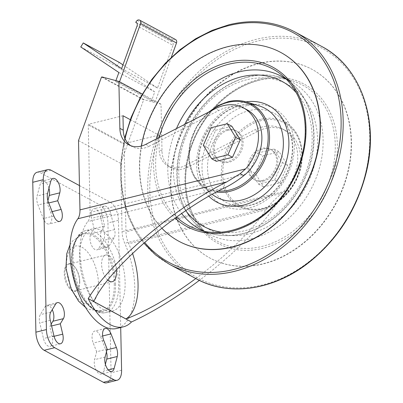 <?xml version="1.0" encoding="UTF-8"?>
<svg xmlns="http://www.w3.org/2000/svg" width="403" height="403" viewBox="0 0 403 403"><rect width="100%" height="100%" fill="white"/><g stroke="black" fill="none" stroke-linecap="round" stroke-linejoin="round"><path stroke-width="0.3" stroke-dasharray="2.02 1.51" d="M98.468 283.606A29.731 14.8 -103.9 0 1 74.928 294.648A29.731 14.8 -103.9 0 1 73.92 246.571A29.731 14.8 -103.9 0 1 98.468 283.606M262.595 180.413A17.163 13.561 118.4 0 1 254.102 179.491A17.163 13.561 118.4 0 1 250.328 157.941A17.163 13.561 118.4 0 1 270.418 149.291A17.163 13.561 118.4 0 1 276.115 165.9A17.163 13.561 118.4 0 1 262.595 180.413M263.733 181.028A17.163 13.561 118.4 0 1 255.24 180.106A17.163 13.561 118.4 0 1 251.467 158.555A17.163 13.561 118.4 0 1 271.557 149.906A17.163 13.561 118.4 0 1 277.259 166.515A17.163 13.561 118.4 0 1 263.733 181.028M216.34 161.301L207.928 147.77L215.691 130.234L231.861 126.235M102.075 76.938L144.219 99.717L161.024 104.201L162.006 151.12A24.558 19.404 118.4 0 0 171.008 167.608A24.558 19.404 118.4 0 0 187.914 167.134L257.552 131.423A40.814 32.25 118.4 0 1 285.651 130.637A40.814 32.25 118.4 0 1 288.855 190.372L275.093 206.084C260.308 227.952 231.362 256.338 199.339 280.372M195.803 278.549C225.635 256.414 252.746 229.866 266.056 209.762C269.093 205.268 273.657 200.387 279.737 195.112L281.717 193.344L125.978 231.876A15.843 7.884 -103.9 0 0 128.723 243.739A53.866 26.81 -103.9 0 1 132.537 253.386M187.914 167.134L185.068 165.598L254.701 129.887A40.814 32.25 118.4 0 1 282.8 129.101A40.814 32.25 118.4 0 1 281.717 193.344M246.923 109.712A40.814 32.25 -61.6 0 0 218.824 110.493L149.186 146.208L145.77 144.36M130.632 145.649A24.558 19.404 -61.6 0 0 132.28 146.677A24.558 19.404 -61.6 0 0 149.186 146.208M101.491 77.084L143.639 99.858L120.653 163.366L122.084 231.634A15.843 7.884 -103.9 0 0 124.734 243.286A60.203 29.968 -103.9 0 1 116.794 328.465M144.219 99.717L143.639 99.858M257.834 153.014L274.005 149.009L282.417 162.54L274.66 180.076L258.484 184.075L250.072 170.545L257.834 153.014L263.018 155.815L279.188 151.81L287.601 165.341L279.838 182.876L263.668 186.876L255.255 173.345L263.018 155.815M125.116 282.332A42.25 21.027 -103.9 0 1 112.482 311.03A42.25 21.027 -103.9 0 1 81.92 275.073A42.25 21.027 -103.9 0 1 92.186 229.01A42.25 21.027 -103.9 0 1 125.116 282.332M120.653 163.366L78.509 140.592M124.386 143.639L88.509 124.25L88.262 124.93L124.144 144.319L124.386 143.639L158.858 135.111L159.16 149.578A24.558 19.404 118.4 0 0 168.162 166.071A24.558 19.404 118.4 0 0 185.068 165.598M130.265 119.661L158.858 135.111M161.024 104.201L142.284 94.075M151.523 100.886L115.616 81.487L119.283 82.464L155.185 101.868L151.523 100.886L154.772 91.899L118.87 72.5M93.808 301.575A53.866 26.81 -103.9 0 1 87.794 221.62A15.843 7.884 -103.9 0 0 90.096 212.487L88.262 124.93M107.742 280.09A13.732 6.836 -103.9 0 1 101.672 265.784A13.732 6.836 -103.9 0 1 105.707 255.039A13.732 6.836 -103.9 0 1 116.25 270.075M124.144 144.319L125.978 231.876M227.181 129.59A17.163 13.561 -61.6 0 0 213.661 144.108A17.163 13.561 -61.6 0 0 219.358 160.716A17.163 13.561 -61.6 0 0 239.447 152.062A17.163 13.561 -61.6 0 0 235.679 130.517A17.163 13.561 -61.6 0 0 227.181 129.59M122.975 115.721L88.509 124.25M228.32 130.204A17.163 13.561 -61.6 0 0 214.799 144.722A17.163 13.561 -61.6 0 0 220.496 161.331A17.163 13.561 -61.6 0 0 240.591 152.677A17.163 13.561 -61.6 0 0 236.818 131.131A17.163 13.561 -61.6 0 0 228.32 130.204M274.005 149.009L279.188 151.81M282.417 162.54L287.601 165.341M274.66 180.076L279.838 182.876M258.484 184.075L263.668 186.876M250.072 170.545L255.255 173.345M215.691 130.234L211.076 127.746M207.928 147.77L203.314 145.276M141.322 146.077A107.274 84.761 -61.6 0 0 161.789 228.163M280.926 52.541A107.274 84.761 -61.6 0 0 227.952 46.829A107.274 84.761 -61.6 0 0 143.463 137.468A107.274 84.761 -61.6 0 0 178.922 241.291M258.766 63.483A107.274 84.761 -61.6 0 0 174.252 154.203A107.274 84.761 -61.6 0 0 209.862 258.011A107.274 84.761 -61.6 0 0 335.432 203.933A107.274 84.761 -61.6 0 0 311.867 69.261A107.274 84.761 -61.6 0 0 258.766 63.483M259.023 63.619A107.274 84.761 -61.6 0 0 174.509 154.344A107.274 84.761 -61.6 0 0 210.119 258.147A107.274 84.761 -61.6 0 0 335.689 204.074A107.274 84.761 -61.6 0 0 312.118 69.402A107.274 84.761 -61.6 0 0 259.023 63.619M119.535 81.779L119.283 82.464M171.325 57.271L155.185 101.868M115.616 81.487L115.923 80.635M154.772 91.899L116.663 66.369L119.167 62.334M122.97 64.878L157.518 88.025L172.978 45.302L137.075 25.898M175.557 39.554A3.169 2.504 118.4 0 0 173.078 39.786L171.607 41.685A3.169 2.504 118.4 0 1 172.041 41.862A3.169 2.504 118.4 0 1 172.978 45.302M173.078 39.786L137.176 20.382M171.607 41.685L136.521 22.729M116.663 66.369L80.761 46.965M157.518 88.025L121.61 68.626M37.187 172.237A14.785 7.36 -103.9 0 1 40.446 172.786L99.677 204.795A14.785 7.36 -103.9 0 1 107.939 222.909L111.082 372.805A14.785 7.36 -103.9 0 1 106.659 382.85M79.451 185.582L110.195 202.195A14.785 7.36 -103.9 0 1 118.457 220.31L120.704 327.498M51.609 325.951L49.77 326.405L52.224 336.757A8.977 4.468 -103.9 0 1 49.997 346.368A8.977 4.468 -103.9 0 1 43.464 338.55L39.756 322.899A8.977 4.468 -103.9 0 1 40.28 314.667L45.176 306.592A8.977 4.468 -103.9 0 1 46.879 305.212A8.977 4.468 -103.9 0 1 52.249 309.67M51.171 324.098L49.77 326.405M107.168 349.134L96.649 351.738L93.239 343.064A8.977 4.468 -103.9 0 1 94.72 331.065A8.977 4.468 -103.9 0 1 100.508 336.495L105.863 350.111A8.977 4.468 -103.9 0 1 106.447 351.879M105.395 364.272L103.616 371.062A8.977 4.468 -103.9 0 1 101.254 374.07A8.977 4.468 -103.9 0 1 95.838 369.511A8.977 4.468 -103.9 0 1 94.579 359.647L96.649 351.738M48.733 202.971L47.191 203.349L50.607 212.028A8.977 4.468 -103.9 0 1 49.126 224.028A8.977 4.468 -103.9 0 1 43.333 218.592L37.983 204.976A8.977 4.468 -103.9 0 1 37.096 195.989L40.224 184.025A8.977 4.468 -103.9 0 1 42.587 181.018A8.977 4.468 -103.9 0 1 48.965 188.216M47.912 200.608L47.191 203.349M94.07 228.682L91.622 218.33A8.977 4.468 -103.9 0 1 93.844 208.719A8.977 4.468 -103.9 0 1 100.382 216.537L104.09 232.188A8.977 4.468 -103.9 0 1 103.566 240.42L98.664 248.495A8.977 4.468 -103.9 0 1 96.967 249.88A8.977 4.468 -103.9 0 1 91.078 244.198A8.977 4.468 -103.9 0 1 90.952 233.831L94.07 228.682L104.589 226.083L102.135 215.731A8.977 4.468 -103.9 0 1 104.362 206.114A8.977 4.468 -103.9 0 1 110.901 213.933L114.603 229.589A8.977 4.468 -103.9 0 1 114.084 237.815L109.183 245.895A8.977 4.468 -103.9 0 1 107.48 247.276A8.977 4.468 -103.9 0 1 101.591 241.593A8.977 4.468 -103.9 0 1 101.47 231.231L104.589 226.083M79.613 281.697A14.261 7.098 -103.9 0 1 78.681 287.903A14.261 7.098 -103.9 0 1 69.054 288.019A14.261 7.098 -103.9 0 1 64.5 269.612A14.261 7.098 -103.9 0 1 73.069 265.229A14.261 7.098 -103.9 0 1 79.613 281.697M79.769 281.435A13.732 6.836 -103.9 0 1 78.872 287.41A13.732 6.836 -103.9 0 1 75.663 290.765A13.732 6.836 -103.9 0 1 65.734 279.078A13.732 6.836 -103.9 0 1 69.069 264.106A13.732 6.836 -103.9 0 1 73.472 265.577A13.732 6.836 -103.9 0 1 79.769 281.435M114.291 283.893A39.615 19.717 -103.9 0 1 102.171 310.869L102.171 310.869A39.615 19.717 -103.9 0 1 73.784 277.083A39.615 19.717 -103.9 0 1 83.144 233.962L83.144 233.962A39.615 19.717 -103.9 0 1 114.291 283.893M282.992 196.876L279.737 195.112M257.552 131.423L254.701 129.887M218.824 110.493L215.404 108.649M288.855 190.372L122.084 231.634M275.093 206.084L124.734 243.286M162.006 151.12L159.16 149.578M225.126 187.642L87.794 221.62M266.056 209.762L128.723 243.739M245.84 173.955L90.096 212.487M261.34 120.578A46.924 37.081 -61.6 0 0 228.501 194.76A46.924 37.081 -61.6 0 0 296.935 177.829A46.924 37.081 -61.6 0 0 261.34 120.578M260.822 119.328A47.972 37.907 -61.6 0 0 222.234 163.542A47.972 37.907 -61.6 0 0 244.515 208.643A47.972 37.907 -61.6 0 0 295.107 182.141A47.972 37.907 -61.6 0 0 289.561 125.298A47.972 37.907 -61.6 0 0 260.822 119.328M210.442 111.193A46.924 37.081 -61.6 0 0 189.37 159.689A46.924 37.081 -61.6 0 0 218.396 191.022M246.399 101.974A47.972 37.907 -61.6 0 0 228.219 101.707A47.972 37.907 -61.6 0 0 191.455 138.667A47.972 37.907 -61.6 0 0 201.359 185.32A47.972 37.907 -61.6 0 0 216.456 192.045M208.608 112.135L196.81 126.406L190.02 143.392L188.967 160.852L193.601 175.804L201.359 185.32L211.424 193.722C204.24 187.622 200.029 178.992 198.785 167.839C197.727 155.593 200.568 143.604 207.313 131.877C215.912 117.953 226.944 109.178 240.42 105.546C246.979 103.959 253.155 104.039 258.943 105.793A50.617 39.993 -61.6 0 0 239.765 105.51A50.617 39.993 -61.6 0 0 200.976 144.506A50.617 39.993 -61.6 0 0 211.424 193.722A50.617 39.993 -61.6 0 0 212.2 194.352M245.946 101.843A54.808 43.307 -61.6 0 0 241.679 102.674A54.808 43.307 -61.6 0 0 200.256 143.191A54.808 43.307 -61.6 0 0 208.84 196.246M184.629 124.431A82.429 65.135 -61.6 0 0 185.778 210.658M220.96 232.108A82.429 65.135 -61.6 0 0 300.054 184.816A82.429 65.135 -61.6 0 0 296.276 92.74M176.449 128.628A86.625 68.445 -61.6 0 0 181.642 213.494M204.23 231.211A86.625 68.445 -61.6 0 0 209.62 233.166A86.625 68.445 -61.6 0 0 300.97 185.309A86.625 68.445 -61.6 0 0 290.951 82.67A86.625 68.445 -61.6 0 0 286.362 79.23M159.245 137.448A88.947 70.283 -61.6 0 0 176.569 217.076M198.578 229.806A88.947 70.283 -61.6 0 0 292.377 180.665A88.947 70.283 -61.6 0 0 282.09 75.275L290.951 82.67C315.166 102.161 321.055 143.206 305.353 177.698C295.595 199.233 281.128 215.419 261.95 226.259C244.183 235.76 226.738 238.062 209.62 233.166L198.578 229.806M156.747 138.728A90.519 71.527 -61.6 0 0 175.104 218.129M125.091 138.692A130.582 103.178 -61.6 0 0 144.627 242.364M294.774 31.887A132.028 104.322 -61.6 0 0 229.423 24.769A132.028 104.322 -61.6 0 0 125.404 136.431A132.028 104.322 -61.6 0 0 169.235 264.192M321.685 46.431A132.028 104.322 -61.6 0 0 256.333 39.313A132.028 104.322 -61.6 0 0 152.314 150.974A132.028 104.322 -61.6 0 0 196.145 278.735M257.21 41.121A130.582 103.178 -61.6 0 0 165.829 247.558A130.582 103.178 -61.6 0 0 356.257 200.442A130.582 103.178 -61.6 0 0 257.21 41.121M259.351 79.26A90.519 71.527 -61.6 0 0 196.004 222.36A90.519 71.527 -61.6 0 0 328.007 189.702A90.519 71.527 -61.6 0 0 259.351 79.26M258.63 80.323A88.947 70.283 -61.6 0 0 190.468 148.848A88.947 70.283 -61.6 0 0 208.83 235.347A88.947 70.283 -61.6 0 0 322.204 196.785A88.947 70.283 -61.6 0 0 292.336 80.812A88.947 70.283 -61.6 0 0 258.63 80.323M248.47 76.978A86.625 68.445 -61.6 0 0 182.091 143.71A86.625 68.445 -61.6 0 0 199.969 227.947A86.625 68.445 -61.6 0 0 310.381 190.392A86.625 68.445 -61.6 0 0 281.299 77.457A86.625 68.445 -61.6 0 0 248.47 76.978M246.55 79.809A82.429 65.135 -61.6 0 0 188.866 210.124A82.429 65.135 -61.6 0 0 309.076 180.383A82.429 65.135 -61.6 0 0 246.55 79.809M247.089 105.601A54.808 43.307 -61.6 0 0 208.739 192.246A54.808 43.307 -61.6 0 0 288.664 172.469A54.808 43.307 -61.6 0 0 247.089 105.601M249.175 110.598A50.617 39.993 -61.6 0 0 208.462 157.246A50.617 39.993 -61.6 0 0 231.972 204.83A50.617 39.993 -61.6 0 0 285.349 176.867A50.617 39.993 -61.6 0 0 279.496 116.895A50.617 39.993 -61.6 0 0 249.175 110.598M118.668 283.929A42.25 21.027 -103.9 0 1 106.034 312.627A42.25 21.027 -103.9 0 1 75.472 276.665A42.25 21.027 -103.9 0 1 85.738 230.602A42.25 21.027 -103.9 0 1 118.668 283.929M115.525 283.903A40.371 20.095 -103.9 0 1 83.557 298.9A40.371 20.095 -103.9 0 1 82.192 233.619A40.371 20.095 -103.9 0 1 115.525 283.903M50.964 170.187L40.446 172.786M110.195 202.195L99.677 204.795M118.457 220.31L107.939 222.909M121.595 370.201L111.082 372.805M55.695 303.988L45.176 306.592M50.793 312.068L40.28 314.667M50.274 320.299L39.756 322.899M53.977 335.951L43.464 338.55M54.067 336.304L52.224 336.757M103.757 340.459L93.239 343.064M105.097 357.048L94.579 359.647M108.281 369.909L103.616 371.062M106.981 349.834L105.863 350.111M102.644 335.966L100.508 336.495M50.743 181.426L40.224 184.025M47.614 193.385L37.096 195.989M48.496 202.377L37.983 204.976M53.851 215.993L43.333 218.592M52.143 211.646L50.607 212.028M102.135 215.731L91.622 218.33M101.47 231.231L90.952 233.831M109.183 245.895L98.664 248.495M114.084 237.815L103.566 240.42M114.603 229.589L104.09 232.188M110.901 213.933L100.382 216.537M70.026 244.772L72.565 241.009L83.144 233.962C74.016 235.76 69.059 255.185 73.865 275.204C78.268 296.633 92.69 313.791 102.171 310.869L89.516 309.559L85.527 307.418M271.557 149.906L270.418 149.291M255.24 180.106L254.102 179.491M285.651 130.637L282.8 129.101M132.28 146.677L128.864 144.833M171.008 167.608L168.162 166.071M236.818 131.131L235.679 130.517M220.496 161.331L219.358 160.716M244.515 208.643C253.336 211.197 262.418 210.185 271.773 205.601C282.302 200.15 290.477 191.672 296.296 180.166C306.295 160.565 303.404 136.36 289.561 125.298L279.496 116.895C285.596 122.044 289.586 129.151 291.465 138.224C293.651 150.057 291.817 162.107 285.964 174.378C279.848 186.448 271.375 195.395 260.55 201.218C250.54 206.291 241.014 207.49 231.972 204.83L244.515 208.643M143.811 243.08L136.632 232.994L128.633 216.925L123.303 199.092L120.774 179.955L121.107 160.001L124.739 137.841M312.118 69.402L311.867 69.261M210.119 258.147L209.862 258.011M208.83 235.347C195.022 223.474 187.345 206.941 185.783 185.758C184.745 165.29 189.768 145.478 200.85 126.315C215.726 102.115 235.07 86.791 258.877 80.333C270.609 77.477 281.762 77.638 292.336 80.812L281.299 77.457C270.615 74.263 259.456 74.092 247.815 76.938C226.048 82.786 208.079 96.297 193.908 117.475C181.244 137.438 175.632 158.409 177.073 180.388C178.861 200.457 186.493 216.31 199.969 227.947L208.83 235.347M172.041 41.862L136.138 22.457M92.186 229.01L85.738 230.602C82.968 231.246 80.459 232.914 78.207 235.619L74.228 243.034C72.016 249.563 71.366 257.255 72.268 266.111C73.593 277.748 77.003 288.205 82.504 297.485L89.899 306.859L97.027 311.705C98.05 312.703 101.052 313.01 106.034 312.627L112.482 311.03M60.515 343.769L49.997 346.368M111.772 371.47L101.254 374.07M59.644 221.423L49.126 224.028M107.48 247.276L96.967 249.88M57.397 302.608L46.879 305.212M105.233 328.46L94.72 331.065M53.105 178.418L42.587 181.018M104.362 206.114L93.844 208.719M105.707 255.039L69.069 264.106M112.301 281.697L75.663 290.765M73.472 265.577L73.069 265.229M78.872 287.41L78.681 287.903"/><path stroke-width="0.6" d="M78.509 140.592L101.491 77.084L102.075 76.938L118.88 81.426L119.862 128.345A24.558 19.404 -61.6 0 0 128.864 144.833A24.558 19.404 -61.6 0 0 145.77 144.36L215.404 108.649A40.814 32.25 -61.6 0 1 243.503 107.863A40.814 32.25 -61.6 0 1 245.568 168.917L79.96 209.887L78.509 140.592M227.247 123.741L231.861 126.235L240.274 139.765L232.511 157.301L216.34 161.301L211.726 158.807L203.314 145.276L211.076 127.746L227.247 123.741L235.659 137.272L227.902 154.807L211.726 158.807M243.503 107.863L246.923 109.712A40.814 32.25 -61.6 0 1 245.84 173.955L243.795 175.693C237.312 180.746 231.09 184.73 225.126 187.642C175.431 210.875 107.228 270.05 93.808 301.575L125.953 318.949C146.692 311.051 169.975 297.585 195.803 278.549M243.795 175.693L240.148 173.718L226.773 181.919L77.86 218.764A60.203 29.968 -103.9 0 0 76.62 288.462A60.203 29.968 -103.9 0 0 116.794 328.465L123.429 326.823A60.203 29.968 -103.9 0 1 88.212 298.598C109.545 262.796 176.257 206.618 226.773 181.919M199.339 280.372C175.295 298.351 152.672 312.224 131.479 321.982L88.212 298.598M130.265 119.661L122.975 115.721L123.278 130.189A24.558 19.404 -61.6 0 0 130.632 145.649M131.479 321.982A60.203 29.968 -103.9 0 1 123.429 326.823M79.96 209.887A15.843 7.884 -103.9 0 1 77.86 218.764M240.148 173.718L245.568 168.917M142.284 94.075L118.88 81.426M132.537 253.386A53.866 26.81 -103.9 0 1 125.953 318.949M116.25 270.075A13.732 6.836 -103.9 0 1 116.407 272.373A13.732 6.836 -103.9 0 1 112.301 281.697A13.732 6.836 -103.9 0 1 107.742 280.09M240.274 139.765L235.659 137.272M232.511 157.301L227.902 154.807M161.789 228.163A107.274 84.761 -61.6 0 0 178.796 241.221A107.274 84.761 -61.6 0 0 304.366 187.143A107.274 84.761 -61.6 0 0 280.795 52.471A107.274 84.761 -61.6 0 0 227.7 46.693A107.274 84.761 -61.6 0 0 141.322 146.077M178.922 241.291A107.274 84.761 -61.6 0 0 179.053 241.357A107.274 84.761 -61.6 0 0 304.623 187.284A107.274 84.761 -61.6 0 0 281.052 52.612A107.274 84.761 -61.6 0 0 280.926 52.541M136.521 22.729L135.705 22.286L137.176 20.382A3.169 2.504 118.4 0 1 139.655 20.15A3.169 2.504 118.4 0 1 140.592 23.591L119.535 81.779M139.655 20.15L175.557 39.554A3.169 2.504 118.4 0 1 176.494 42.99L171.325 57.271M115.923 80.635L118.87 72.5L80.761 46.965L83.265 42.93L121.61 68.626L137.075 25.898A3.169 2.504 118.4 0 0 136.138 22.457A3.169 2.504 118.4 0 0 135.705 22.286M83.265 42.93L119.167 62.334L122.97 64.878M120.704 327.498L121.595 370.201A14.785 7.36 -103.9 0 1 117.177 380.246A14.785 7.36 -103.9 0 1 113.913 379.702L54.682 347.693A14.785 7.36 -103.9 0 1 46.421 329.578L43.282 179.683A14.785 7.36 -103.9 0 1 47.7 169.638A14.785 7.36 -103.9 0 1 50.964 170.187L79.451 185.582M117.177 380.246L106.659 382.85A14.785 7.36 -103.9 0 1 103.395 382.301L44.164 350.293A14.785 7.36 -103.9 0 1 35.902 332.178L32.764 182.282A14.785 7.36 -103.9 0 1 37.187 172.237L47.7 169.638M50.793 312.068L55.695 303.988A8.977 4.468 -103.9 0 1 57.397 302.608A8.977 4.468 -103.9 0 1 63.281 308.29A8.977 4.468 -103.9 0 1 63.407 318.657L60.289 323.8L62.737 334.158A8.977 4.468 -103.9 0 1 60.515 343.769A8.977 4.468 -103.9 0 1 53.977 335.951L50.274 320.299A8.977 4.468 -103.9 0 1 50.793 312.068M60.289 323.8L51.609 325.951M52.249 309.67A8.977 4.468 -103.9 0 1 52.894 321.256L51.171 324.098M107.168 349.134L103.757 340.459A8.977 4.468 -103.9 0 1 105.233 328.46A8.977 4.468 -103.9 0 1 111.027 333.896L116.381 347.512A8.977 4.468 -103.9 0 1 117.263 356.499L114.135 368.458A8.977 4.468 -103.9 0 1 111.772 371.47A8.977 4.468 -103.9 0 1 106.352 366.906A8.977 4.468 -103.9 0 1 105.097 357.048L107.168 349.134M106.447 351.879A8.977 4.468 -103.9 0 1 106.745 359.103L105.395 364.272M47.614 193.385L50.743 181.426A8.977 4.468 -103.9 0 1 53.105 178.418A8.977 4.468 -103.9 0 1 58.526 182.977A8.977 4.468 -103.9 0 1 59.78 192.841L57.71 200.749L61.12 209.424A8.977 4.468 -103.9 0 1 59.644 221.423A8.977 4.468 -103.9 0 1 53.851 215.993L48.496 202.377A8.977 4.468 -103.9 0 1 47.614 193.385M57.71 200.749L48.733 202.971M48.965 188.216A8.977 4.468 -103.9 0 1 49.262 195.44L47.912 200.608M123.278 130.189L119.862 128.345M218.396 191.022A46.924 37.081 -61.6 0 0 267.894 142.798A46.924 37.081 -61.6 0 0 227.74 102.417A46.924 37.081 -61.6 0 0 210.442 111.193M216.456 192.045A47.972 37.907 -61.6 0 0 266.67 154.898A47.972 37.907 -61.6 0 0 246.399 101.974C240.571 100.231 234.455 100.135 228.058 101.702L217.968 105.626L208.608 112.135M212.2 194.352A50.617 39.993 -61.6 0 0 276.231 171.225A50.617 39.993 -61.6 0 0 258.943 105.793L246.399 101.974M208.84 196.246A54.808 43.307 -61.6 0 0 284.372 166.867A54.808 43.307 -61.6 0 0 245.946 101.843M296.276 92.74A82.429 65.135 -61.6 0 0 241.14 76.887A82.429 65.135 -61.6 0 0 184.629 124.431M185.778 210.658A82.429 65.135 -61.6 0 0 220.96 232.108M286.362 79.23A86.625 68.445 -61.6 0 0 239.06 71.89A86.625 68.445 -61.6 0 0 176.449 128.628M181.642 213.494A86.625 68.445 -61.6 0 0 204.23 231.211M176.569 217.076A88.947 70.283 -61.6 0 0 198.578 229.806C231.403 240.823 275.38 216.607 294.155 176.736C303.872 156.51 307.217 136.365 304.184 116.306C301.212 98.957 293.847 85.28 282.09 75.275A88.947 70.283 -61.6 0 0 228.808 64.203A88.947 70.283 -61.6 0 0 159.245 137.448M175.104 218.129A90.519 71.527 -61.6 0 0 300.351 163.381A90.519 71.527 -61.6 0 0 228.027 62.329A90.519 71.527 -61.6 0 0 156.747 138.728M144.627 242.364A130.582 103.178 -61.6 0 0 330.596 177.864A130.582 103.178 -61.6 0 0 228.597 25.661A130.582 103.178 -61.6 0 0 125.091 138.692M196.145 278.735C229.045 297.026 274.337 290.225 309.67 261.9C338.409 238.551 357.33 208.482 366.438 171.688C379.243 119.404 360.478 66.525 321.685 46.431A132.028 104.322 -61.6 0 1 350.691 212.18A132.028 104.322 -61.6 0 1 196.145 278.735L169.235 264.192A132.028 104.322 -61.6 0 0 323.78 197.636A132.028 104.322 -61.6 0 0 294.774 31.887C274.871 21.384 252.968 18.991 229.07 24.714L212.079 30.376L195.561 38.804L179.899 49.791L165.472 63.085L151.76 79.512L140.204 97.783L131.116 117.399L124.739 137.841M176.494 42.99L140.592 23.591M113.913 379.702L103.395 382.301M54.682 347.693L44.164 350.293M46.421 329.578L35.902 332.178M43.282 179.683L32.764 182.282M62.737 334.158L54.067 336.304M63.407 318.657L52.894 321.256M114.135 368.458L108.281 369.909M117.263 356.499L106.745 359.103M116.381 347.512L106.981 349.834M111.027 333.896L102.644 335.966M61.12 209.424L52.143 211.646M59.78 192.841L49.262 195.44M85.527 307.418L78.625 301.227L71.089 288.875L65.921 268.191L66.762 253.678L70.026 244.772M281.052 52.612L280.795 52.471M179.053 241.357L178.796 241.221M169.235 264.192L155.573 254.953L143.811 243.08M321.685 46.431L294.774 31.887"/></g></svg>
